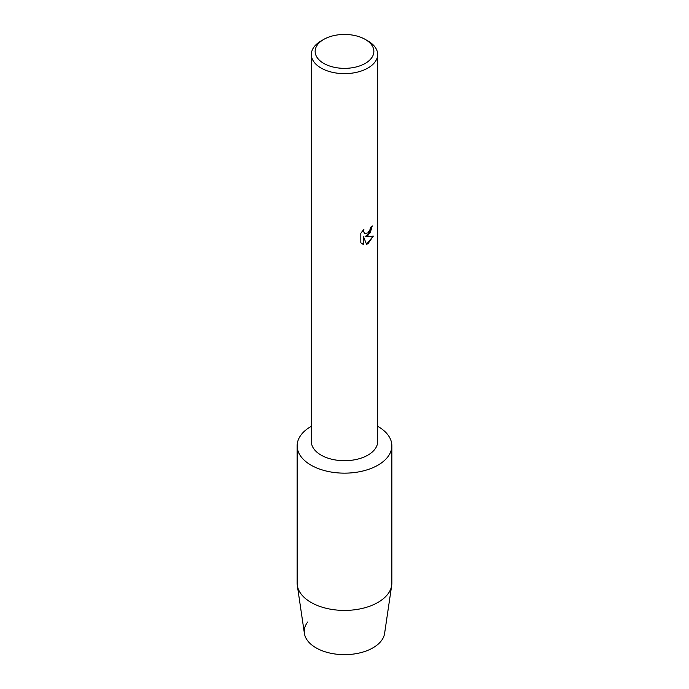 <?xml version="1.0" encoding="UTF-8"?>
<svg xmlns="http://www.w3.org/2000/svg" width="689" height="689" viewBox="0 0 689 689"><rect width="100%" height="100%" fill="white"/><g stroke="black" fill="none" stroke-linecap="round" stroke-linejoin="round"><path stroke-width="1.03" d="M391.86 445.809A47.36 27.345 180 0 1 377.985 465.144A47.36 27.345 180 0 0 377.65 426.284A47.36 27.345 180 0 1 391.86 445.809L391.86 583.075A47.36 27.345 180 0 1 391.688 585.392L384.608 633.38A40.255 23.237 180 0 1 372.964 647.841A40.255 23.237 180 0 1 321.78 650.597A40.255 23.237 180 0 1 307.647 622.064M365.265 39.419L367.943 40.961A33.15 19.137 180 0 1 377.65 54.491L377.65 441.563A33.15 19.137 180 0 1 367.943 455.102A33.15 19.137 180 0 1 331.814 459.244A33.15 19.137 180 0 1 311.35 441.563L311.35 54.491A33.15 19.137 180 0 1 321.057 40.961L323.735 39.411A29.36 16.949 180 0 1 323.735 39.411A29.36 16.949 180 0 1 365.265 39.419A29.36 16.949 180 0 1 365.265 63.388A29.36 16.949 180 0 1 323.735 63.388A29.36 16.949 180 0 1 323.735 39.419L321.057 40.961M377.985 465.144A47.36 27.345 180 0 1 311.015 465.144A47.36 27.345 180 0 1 311.015 426.474A47.36 27.345 180 0 1 311.35 426.284A47.36 27.345 180 0 0 311.015 426.474A47.36 27.345 180 0 0 297.14 445.809A47.36 27.345 180 0 0 326.379 471.069A47.36 27.345 180 0 0 377.985 465.144M367.943 235.457L365.101 236.542L373.352 236.069L367.943 243.742L366.539 244.337L363.482 236.637L363.482 244.431L360.821 242.855L360.821 233.252L363.895 229.325L363.473 231.237L364.61 233.511L367.943 232.873L370.114 229.437L370.432 227.448A33.15 19.137 0 0 0 372.284 225.958L367.943 235.457M377.65 54.491A33.15 19.137 180 0 1 367.943 68.03A33.15 19.137 180 0 1 331.814 72.181A33.15 19.137 180 0 1 311.35 54.491M372.215 226.018L370.182 232.865L365.101 236.542M364.619 233.511L363.404 231.203L363.749 229.471M362.044 243.837L363.422 244.388L363.482 236.637M366.522 244.285L373.266 236.086M391.688 585.392A47.36 27.345 180 0 1 377.985 602.41A47.36 27.345 180 0 1 328.248 608.757A47.36 27.345 180 0 1 297.312 585.392A47.36 27.345 180 0 1 297.14 583.075L297.14 445.809M372.964 647.841A40.255 23.237 180 0 1 330.686 653.241A40.255 23.237 180 0 1 304.392 633.38L297.312 585.392"/></g></svg>
